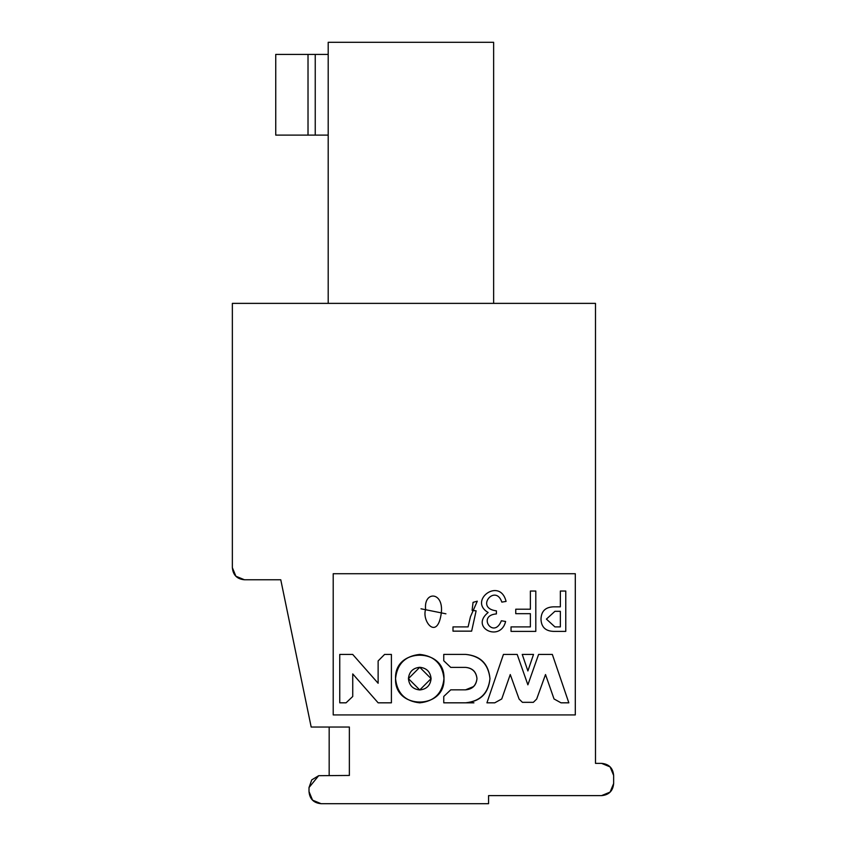 <?xml version="1.0" encoding="UTF-8"?>
<svg xmlns="http://www.w3.org/2000/svg" width="846" height="846" viewBox="0 0 846 846"><rect width="100%" height="100%" fill="white"/><g stroke="black" fill="none" stroke-linecap="round" stroke-linejoin="round"><path stroke-width="1.27" d="M488.565 803.7L321.12 803.7L488.565 803.7L488.565 795.631L601.538 795.631L610.103 792.089L613.646 783.523L613.646 775.454L610.103 766.899L601.538 763.356L595.489 763.356L595.489 303.376L232.354 303.376L595.489 303.376L595.489 763.356L601.538 763.356C608.94 764.023 612.98 768.052 613.646 775.454L613.646 783.523C612.98 790.925 608.94 794.965 601.538 795.631L488.565 795.631L488.565 803.7M232.354 303.376L232.354 567.666L235.897 576.232L244.462 579.774L280.766 579.774L311.18 727.042L349.366 727.042L349.366 775.454L318.678 775.687L309.012 787.541L309.012 791.592L312.565 800.157L321.12 803.7C313.718 803.034 309.678 798.994 309.012 791.592L309.012 787.541L311.74 779.896L318.678 775.687L349.366 775.454L349.366 727.042L311.18 727.042L280.766 579.774L244.462 579.774C237.06 579.108 233.02 575.068 232.354 567.666L232.354 303.376M333.208 714.933L333.208 573.715L575.301 573.715L575.301 714.933L333.208 714.933L333.208 573.715L333.208 714.933L575.301 714.933L575.301 573.715L333.208 573.715L575.301 573.715L575.301 714.933L333.208 714.933M493.63 303.376L493.63 42.3L328.195 42.3L328.195 303.376L328.195 42.3L493.63 42.3L493.63 303.376M493.63 42.3L328.195 42.3M473.929 702.825L443.759 702.825L443.759 696.448L450.738 689.839L465.564 689.839L473.57 686.561M275.743 54.408L328.195 54.408L315.241 54.408L315.241 135.106L328.195 135.106L275.743 135.106L275.743 54.408L275.743 135.106L308.018 135.106L308.018 54.408L275.743 54.408M395.547 678.619C394.225 647.402 445.303 647.402 443.97 678.619C445.303 709.847 394.225 709.847 395.547 678.619C397.091 693.223 405.16 701.292 419.764 702.836C434.358 701.292 442.437 693.223 443.97 678.619C442.437 664.025 434.358 655.957 419.764 654.413C405.16 655.957 397.091 664.025 395.547 678.619M339.754 654.413L352.687 654.413L378.13 683.261L378.13 660.938L384.602 654.413L391.402 654.413L391.402 702.825L378.141 702.825L352.74 673.924L352.74 696.491L346.056 702.825L339.754 702.825L339.754 654.413L339.754 702.825L346.056 702.825L352.74 696.491L352.74 673.924L378.141 702.825L391.402 702.825L391.402 654.413L384.602 654.413L378.13 660.938L378.13 683.261L352.687 654.413L339.754 654.413M560.348 606.836L553.506 606.836L560.348 606.836L560.348 591.037L565.773 591.037L565.773 631.38L553.506 631.38C545.437 631.095 541.271 627.002 540.996 619.113C541.271 611.214 545.437 607.121 553.506 606.836C545.437 607.121 541.271 611.214 540.996 619.113C541.271 627.002 545.437 631.095 553.506 631.38L565.773 631.38L565.773 591.037L560.348 591.037L560.348 606.836L553.506 606.836M445.916 613.805L420.991 608.792L445.916 613.805M477.292 601.178L473.051 602.363L472.1 610.378L476.118 610.854L471.634 631.148L452.991 631.148L452.991 626.897L468.092 626.897L470.45 616.755L468.092 626.897L452.991 626.897L452.991 631.148L471.634 631.148L476.118 610.854L472.1 610.378L473.051 602.363L477.292 601.178L470.45 616.755L477.292 601.178M530.379 613.678L530.379 626.897L530.379 613.678L515.753 613.678L515.753 609.205L530.379 609.205L530.379 591.037L535.804 591.037L535.804 631.38L511.037 631.38L511.037 626.897L530.379 626.897L511.037 626.897L511.037 631.38L535.804 631.38L535.804 591.037L530.379 591.037L530.379 609.205L515.753 609.205L515.753 613.678L530.379 613.678L530.379 626.897M501.361 620.763L505.612 621.472C500.525 642.696 469.371 627.669 488.142 612.504C467.923 600.597 499.891 576.56 506.077 601.411L501.837 602.119C495.439 583.264 474.49 608.189 496.401 610.854L496.401 613.921C476.573 615.402 493.842 639.819 501.361 620.763C493.842 639.819 476.573 615.402 496.401 613.921L496.401 610.854C474.49 608.189 495.439 583.264 501.837 602.119L506.077 601.411C499.891 576.56 467.923 600.597 488.142 612.504C469.371 627.669 500.525 642.696 505.612 621.472L501.361 620.763M465.564 654.392C480.401 655.713 488.533 663.782 489.971 678.608C488.533 693.434 480.401 701.503 465.564 702.825L443.759 702.825L465.564 702.825C480.2 701.302 488.332 693.234 489.971 678.608C488.332 663.994 480.2 655.914 465.564 654.392L443.759 654.392L465.564 654.392M465.564 689.839C472.459 689.236 476.266 685.493 476.975 678.608C476.266 671.735 472.459 667.991 465.564 667.388L450.738 667.388L443.759 660.768L443.759 654.392L443.759 660.768L450.738 667.388L465.564 667.388C472.364 668.086 476.171 671.819 476.975 678.608C476.171 685.397 472.364 689.141 465.564 689.839L450.738 689.839L443.759 696.448L443.759 702.825L465.564 702.825M503.444 654.413L517.181 654.413L527.883 684.826L538.595 654.413L552.322 654.413L568.84 702.825L561.014 702.825L554.035 698.955L545.511 674.537L536.671 699.071L533.34 702.328L522.426 702.328L519.095 699.071L510.254 674.537L501.741 698.955L494.751 702.825L486.926 702.825L503.444 654.413L486.926 702.825L494.751 702.825L501.741 698.955L510.254 674.537L519.095 699.071L522.426 702.328L533.34 702.328L536.671 699.071L545.511 674.537L554.035 698.955L561.014 702.825L568.84 702.825L552.322 654.413L538.595 654.413L527.883 684.826L517.181 654.413L503.444 654.413M522.236 654.413L533.53 654.413L527.883 670.952L522.236 654.413L527.883 670.952L533.53 654.413L522.236 654.413M308.018 54.408L308.018 135.106L315.241 135.106L315.241 54.408L308.018 54.408M408.428 678.619C409.157 671.787 412.933 668.012 419.764 667.293C426.596 668.012 430.371 671.787 431.09 678.619C430.371 685.461 426.596 689.236 419.764 689.955C412.933 689.236 409.157 685.461 408.428 678.619L419.764 667.293L431.09 678.619L419.764 689.955L408.428 678.619L419.764 689.955L431.09 678.619L419.764 667.293L408.428 678.619M554.923 626.897L546.421 619.113L554.923 611.32L560.348 611.32L560.348 626.897L554.923 626.897L546.421 619.113L554.923 611.32L546.421 619.113L554.923 626.897L560.348 626.897L560.348 611.32L554.923 611.32L560.348 611.32L560.348 626.897M440.956 615.222C436.673 640.041 421.636 621.197 425.623 609.406C423.381 590.191 445.303 591.343 440.956 615.222C445.303 591.343 423.381 590.191 425.623 609.406C421.636 621.197 436.673 640.041 440.956 615.222M470.45 616.755L468.092 626.897M329.168 775.454L329.168 727.042"/></g></svg>
